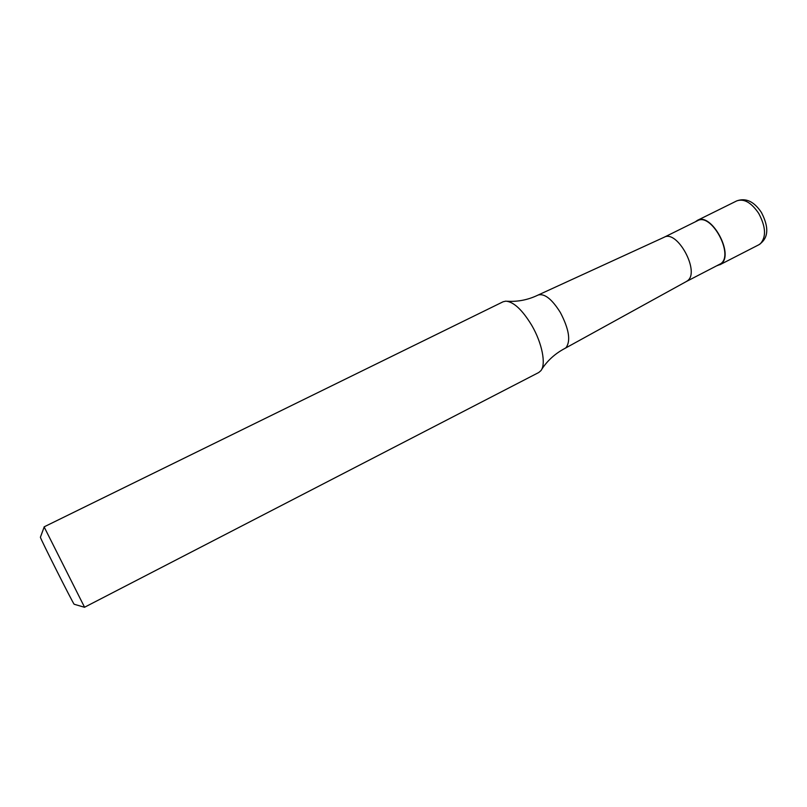 <?xml version="1.0" encoding="UTF-8"?>
<svg xmlns="http://www.w3.org/2000/svg" width="807" height="807" viewBox="0 0 807 807"><rect width="100%" height="100%" fill="white"/><g stroke="black" fill="none" stroke-linecap="round" stroke-linejoin="round"><path stroke-width="1.21" d="M695.412 221.764L697.339 220.392C711.219 211.848 734.592 254.639 721.075 263.939L717.484 265.564M664.02 237.298L664.171 237.228C677.325 229.481 700.204 271.888 687.584 280.695L686.313 281.542M664.111 237.258L697.5 220.735C711.179 212.312 734.188 254.447 720.883 263.627L686.394 281.502M507.371 301.253C517.953 301.899 528.192 299.831 538.077 295.059L538.178 295.009C544.554 293.274 551.938 299.094 560.33 312.46C568.975 329.014 570.902 340.715 566.111 347.575L564.95 348.392C555.226 353.506 547.479 360.497 541.699 369.384M503.134 301.757L505.858 301.142C513.726 301.838 522.331 309.878 531.702 325.271C542.133 343.046 546.268 364.34 540.892 370.665L538.773 372.491L84.564 607.237L44.103 526.86L503.134 301.757M40.431 537.159L40.39 537.27C40.643 539.116 72.418 602.204 74.093 604.181L74.244 604.272M697.339 220.392L736.771 200.882C743.993 198.371 751.307 202.537 758.711 213.381C765.873 226.878 766.398 237.036 760.285 243.835L758.873 244.753C766.398 239.659 770.846 230.792 761.435 212.493M719.723 264.827L758.873 244.753M761.384 212.423C754.091 201.488 745.88 197.634 736.771 200.882M686.464 281.461L565.051 348.342M74.133 604.241L84.604 607.298M40.39 537.27L44.163 527.032M664.171 237.228L538.178 295.009"/></g></svg>
